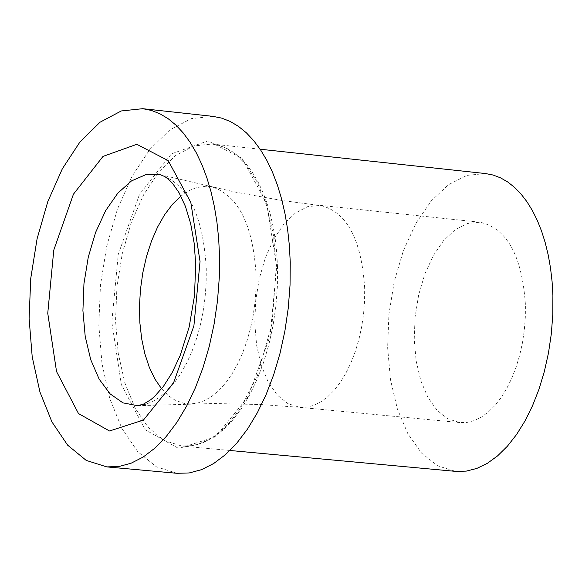 <?xml version="1.0" encoding="UTF-8"?>
<svg xmlns="http://www.w3.org/2000/svg" width="582" height="582" viewBox="0 0 582 582"><rect width="100%" height="100%" fill="white"/><g stroke="black" fill="none" stroke-linecap="round" stroke-linejoin="round"><path stroke-width="0.44" stroke-dasharray="2.91 2.18" d="M212.903 116.364L191.311 118.612L169.944 129.83L149.88 149.363L132.107 176.193L117.506 208.931L106.775 245.931L100.446 285.355L98.824 325.251L101.988 363.648L109.802 398.634L121.893 428.454L137.687 451.588L156.398 466.822L177.11 473.312M525.401 304.357C522.032 255.658 506.907 228.282 480.026 222.237L467.528 223.481L455.16 229.73L443.557 240.642L433.284 255.658L424.86 274.006L418.691 294.768L415.09 316.906L414.224 339.321L416.145 360.891L420.764 380.548L427.85 397.302L437.06 410.303L447.936 418.88L459.94 422.583L467.026 422.423L474.163 420.626L481.241 417.199L488.131 412.209L494.722 405.727L500.913 397.862L506.587 388.747L511.658 378.518L516.03 367.351L519.639 355.435L522.418 342.965L524.324 330.154L525.328 317.212L525.401 304.357M485.555 173.56L466.931 175.386L448.511 184.676L431.24 200.914L415.963 223.241L403.435 250.522L394.269 281.382L388.914 314.28L387.627 347.585L390.486 379.646L397.346 408.877L407.887 433.794L421.594 453.138L437.802 465.898L455.699 471.384M276.69 266.665L266.629 203.227L242.047 158.362L208.043 140.873L171.457 153.859L139.484 194.395L118.262 254.363L111.809 322.115L121.362 384.622L145.18 429.756L178.739 448.511L215.536 436.835L248.216 396.655L270.106 335.843L276.69 266.665M364.674 288.046C361.444 238.969 346.552 211.404 320.013 205.359L307.66 206.646L295.438 212.968L283.951 223.997L273.773 239.151L265.407 257.659L259.274 278.596L255.673 300.923L254.77 323.512L256.626 345.25L261.143 365.052L268.113 381.93L277.185 395.011L287.908 403.639L299.759 407.349L306.758 407.182L313.814 405.348L320.813 401.886L327.63 396.837L334.155 390.296L340.288 382.352L345.912 373.149L350.939 362.833L355.289 351.564L358.876 339.546L361.648 326.975L363.561 314.054L364.572 301.01L364.674 288.046M277.534 267.407L276.792 253.366L275.322 239.711L273.133 226.565L270.252 214.045L266.709 202.267L262.526 191.333L257.753 181.351L252.428 172.396L246.608 164.56L240.344 157.897L233.688 152.477L226.704 148.337L219.465 145.515L212.023 144.03L193.777 145.951L175.713 155.438L158.748 171.959L143.71 194.643L131.35 222.339L122.271 253.65L116.917 287.006L115.542 320.769L118.226 353.252L124.839 382.854L135.068 408.077L148.425 427.639L164.24 440.516L181.744 446.023L192.031 445.725L202.412 442.967L212.714 437.766L222.753 430.207L232.378 420.415L241.421 408.535L249.729 394.756L257.157 379.311L263.588 362.455L268.899 344.471L273.016 325.651L275.853 306.314L277.367 286.795L277.534 267.407M161.578 388.776L169.144 396.277L175.298 400.285L183.97 403.384L190.721 403.966L197.931 402.955L205.14 400.285L212.248 396.007L219.138 390.173L225.707 382.869L231.847 374.204L237.463 364.317L242.476 353.354L246.797 341.488L250.362 328.895L253.112 315.779L255.003 302.342L256.007 288.788L256.116 275.337C253.163 225.387 238.62 195.952 212.474 187.033L205.744 186.262L196.621 187.571L189.797 190.285L180.893 196.127M137.563 405.676L145.144 404.483L152.731 401.544L160.203 396.909L167.441 390.638L174.338 382.818L180.784 373.579L186.684 363.052L191.936 351.397L196.476 338.797L200.215 325.433L203.103 311.523L205.097 297.278L206.159 282.917L206.275 268.658C203.234 215.835 188.022 184.545 160.639 174.782L235.368 192.125L281.448 200.404L312.294 204.515L480.026 222.237M137.527 405.676L214.176 403.522L260.983 404.548L299.759 407.349L459.94 422.583M260.139 149.225L212.023 144.03L219.174 145.464L226.209 148.228L236.445 154.936L246.07 164.757L257.353 182.333L267.073 206.719L273.489 235.397L276.254 266.963L272.078 323.548L257.266 376.088L239.871 409.182L229.868 422.132L224.637 427.625L213.878 436.5L208.429 439.861L197.582 444.422L192.227 445.637L181.744 446.023L229.934 450.483"/><path stroke-width="0.87" d="M106.804 466.902L177.11 473.312L189.259 472.948L201.51 469.674L213.667 463.527L225.532 454.6L236.896 443.018L247.576 428.97L257.389 412.689L266.17 394.429L273.766 374.502L280.051 353.23L284.904 330.976L288.257 308.111L290.047 285.027L290.243 262.104L289.363 245.517L287.617 229.381L285.035 213.849L281.63 199.059L277.439 185.149L272.5 172.236L266.862 160.443L260.576 149.872L253.701 140.618L246.31 132.754L238.453 126.352L230.217 121.463L221.677 118.124L212.903 116.364L142.721 108.689L121.252 110.966L99.995 122.242L80.025 141.863L62.332 168.802L47.782 201.67L37.081 238.809L30.751 278.371L29.1 318.398L32.214 356.919L39.947 392.021L51.944 421.935L67.621 445.135L86.216 460.406L106.804 466.902L118.881 466.524L131.066 463.228L143.165 457.052L154.965 448.082L166.277 436.449L176.913 422.35L186.691 405.996L195.436 387.67L203.009 367.664L209.273 346.312L214.125 323.978L217.479 301.032L219.276 277.861L219.494 254.858L218.636 238.213L216.919 222.026L214.358 206.443L210.99 191.602L206.828 177.648L201.932 164.699L196.338 152.87L190.096 142.27L183.272 132.987L175.924 125.101L168.125 118.684L159.941 113.788L151.444 110.449L142.721 108.689M229.934 450.483L455.699 471.384L466.211 471.129L476.803 468.437L487.301 463.345L497.53 455.924L507.329 446.292L516.518 434.601L524.949 421.041L532.486 405.829L538.99 389.227L544.352 371.498L548.484 352.947L551.314 333.886L552.798 314.636L552.9 295.518L552.092 281.666L550.543 268.193L548.266 255.214L545.276 242.854L541.616 231.221L537.31 220.418L532.399 210.553L526.928 201.699L520.955 193.944L514.532 187.353L507.715 181.977L500.571 177.866L493.165 175.058L485.555 173.56L260.139 149.225M200.041 261.478L190.816 202.412L168.183 160.617L136.814 144.307L103.021 156.398L73.441 194.192L53.777 250.107L47.753 313.283L56.534 371.549L78.512 413.576L109.496 430.986L143.47 420.029L173.662 382.556L193.901 325.898L200.041 261.478M180.893 196.127L172.425 204.362L164.575 214.78L157.54 227.133L151.48 241.123L146.54 256.407L142.837 272.616L140.458 289.37L139.469 306.256L139.876 322.879L141.681 338.84L144.845 353.754L149.283 367.257L154.907 379.028L161.578 388.776M137.527 405.676L143.354 404.206L150.731 399.739L154.645 396.378L163.447 386.353L172.126 372.691L180.296 355.202L189.179 326.917L194.468 295.918L195.727 264.439L194.155 243.152L190.649 223.553L185.462 206.479L179.038 192.707L172.599 183.417L168.635 179.38L164.771 176.542L160.159 174.665L145.827 174.651L131.459 180.929L117.826 193.144L105.669 210.589L95.644 232.313L88.275 257.128L83.954 283.703L82.913 310.606L85.205 336.389L90.727 359.669L99.173 379.188L110.107 393.861L122.948 402.868L137.563 405.676"/></g></svg>
